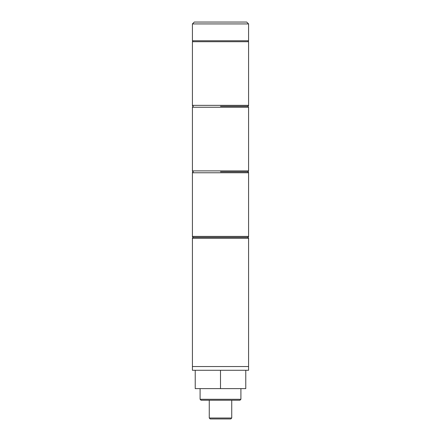 <?xml version="1.0" encoding="UTF-8"?>
<svg xmlns="http://www.w3.org/2000/svg" width="441" height="441" viewBox="0 0 441 441"><rect width="100%" height="100%" fill="white"/><g stroke="black" fill="none" stroke-linecap="round" stroke-linejoin="round"><path stroke-width="0.66" d="M248.581 238.283C248.785 238.085 248.47 237.771 247.649 237.352L193.351 237.352L247.649 237.352C248.476 236.922 248.785 236.608 248.581 236.415L192.419 236.415C192.215 236.608 192.524 236.922 193.351 237.352C192.53 237.771 192.215 238.085 192.419 238.283L192.419 366.532L220.5 366.532L192.419 366.532L192.419 370.275L248.581 370.275L248.581 366.532L220.5 366.532L248.581 366.532L248.581 238.283L192.419 238.283M220.5 171.825L247.649 171.825L220.5 171.825M192.419 23.924L194.288 22.05L246.712 22.05L248.581 23.924L192.419 23.924L192.419 40.77L248.581 40.77L248.581 23.924M245.775 370.275L245.775 388.62L195.225 388.62L195.225 370.275M220.5 388.62L220.5 370.275M240.907 399.292L239.97 400.23L201.03 400.23L200.093 399.292L240.907 399.292L240.907 388.62M231.734 418.013L230.797 418.95L210.203 418.95L209.266 418.013L231.734 418.013L231.734 400.23M220.5 106.298L247.649 106.298L220.5 106.298M247.649 40.77C247.897 40.594 248.206 40.908 248.581 41.708L192.419 41.708L192.419 105.36L248.581 105.36C248.785 105.564 248.47 105.879 247.649 106.298C247.897 106.121 248.206 106.43 248.581 107.235L192.419 107.235L192.419 170.888L248.581 170.888C248.785 171.086 248.476 171.395 247.649 171.825C248.47 172.244 248.785 172.558 248.581 172.762L192.419 172.762L192.419 236.415M248.581 172.762L248.581 236.415M192.419 172.762C192.215 172.558 192.53 172.244 193.351 171.825C192.524 171.395 192.215 171.086 192.419 170.888M200.093 399.292L200.093 388.62M209.266 418.013L209.266 400.23M248.581 107.235L248.581 170.888M192.419 107.235C192.794 106.43 193.103 106.121 193.351 106.298C192.53 105.879 192.215 105.564 192.419 105.36M248.581 41.708L248.581 105.36M192.419 41.708C192.794 40.908 193.103 40.594 193.351 40.77"/></g></svg>
